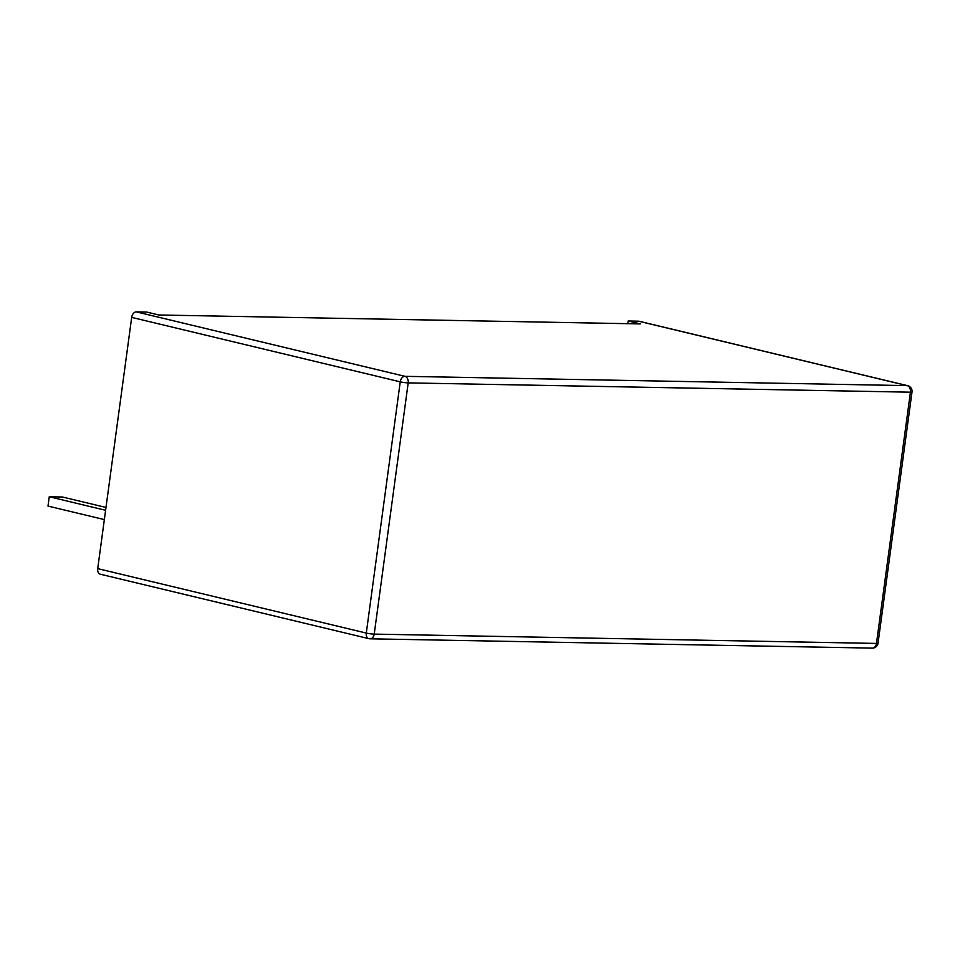 <?xml version="1.0" encoding="UTF-8"?>
<svg xmlns="http://www.w3.org/2000/svg" width="960" height="960" viewBox="0 0 960 960"><rect width="100%" height="100%" fill="white"/><g stroke="black" fill="none" stroke-linecap="round" stroke-linejoin="round"><path stroke-width="1.44" d="M369.42 638.724A5.664 4.116 -88.9 0 0 370.068 638.808A5.664 4.116 -88.9 0 0 374.22 634.116A5.664 0.612 -172.3 0 1 366.288 633.072A5.664 3.84 103.5 0 0 368.856 638.652A5.664 3.84 103.5 0 0 369.42 638.724M907.704 385.704L639.144 321.264A5.664 3.84 103.5 0 0 638.58 321.192L907.14 385.632A5.664 4.116 91.1 0 1 910.428 392.184A5.664 0.612 7.7 0 0 912 391.98A5.664 5.664 0 0 0 907.704 385.704A5.664 3.84 103.5 0 0 907.14 385.632L404.904 376.32A5.664 3.84 103.5 0 0 400.248 381.84A5.664 0.612 7.7 0 0 408.192 382.884A5.664 4.116 -88.9 0 0 404.904 376.32L136.344 311.88A5.664 3.84 103.5 0 0 131.688 317.388L97.716 568.632A5.664 3.84 103.5 0 0 100.296 574.212L368.856 638.652A5.664 5.664 0 0 0 370.068 638.808L872.316 648.12A5.664 5.664 0 0 0 878.028 643.212A5.664 0.612 -172.3 0 1 876.468 643.428A5.664 4.116 91.1 0 1 872.316 648.12M627.828 323.676L628.2 321L640.344 323.916L158.868 314.988L146.724 312.072L136.344 311.88M638.58 321.192L628.2 321M105.996 507.456L62.496 497.016L49.26 496.764L105.612 510.288M104.352 519.6L48 506.076L49.26 496.764M374.22 634.116L408.192 382.884L910.428 392.184L876.468 643.428L374.22 634.116M131.688 317.388L400.248 381.84L366.288 633.072L97.716 568.632M878.028 643.212L912 391.98"/></g></svg>
